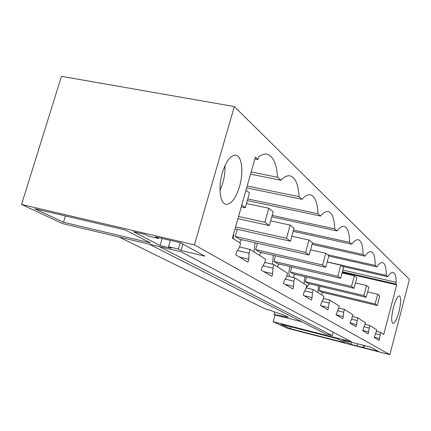 <?xml version="1.0" encoding="UTF-8"?>
<svg xmlns="http://www.w3.org/2000/svg" width="431" height="431" viewBox="0 0 431 431"><rect width="100%" height="100%" fill="white"/><g stroke="black" fill="none" stroke-linecap="round" stroke-linejoin="round"><path stroke-width="0.65" d="M301.716 321.731L275.048 314.964L273.987 314.447L288.393 317.297L283.393 314.786C277.257 312.949 273.06 311.489 270.803 310.412L265.631 309.108L119.236 237.077M377.701 294.287L379.776 295.925L377.249 305.498L321.488 292.094L318.945 290.456L375.153 303.947L377.701 294.287L367.616 291.906M273.987 314.447L274.671 311.974M273.189 321.709L351.297 341.751L181.025 251.763L62.635 223.619L21.55 204.477L194.424 244.873L389.839 354.675L287.148 328.212L273.189 321.709L275.048 314.964M333.185 332.177L332.274 335.587L325.599 333.88L149.32 244.226M21.55 204.477L61.455 76.325L234.308 106.565L409.45 279.407L389.839 354.675M366.565 285.494L368.844 287.288L366.188 297.304L308.1 283.458L305.32 281.664L363.883 295.596L366.565 285.494L355.473 282.898M320.071 286.313L318.945 290.456M321.418 294.75L322.706 292.385M318.525 285.947L317.749 292.412M63.519 222.267L34.717 208.755L125.259 229.96L150.446 242.874L63.519 222.267L65.447 215.953M178.332 249.043L168.499 246.715L171.263 248.164L160.063 245.508L133.438 231.722L145.166 234.464L148.226 236.069L158.425 238.462L155.424 236.867L180.395 242.712L204.849 256.133L181.047 250.486L178.332 249.043L180.185 242.664M280.834 324.209L290.532 328.756L345.608 342.941L337.392 338.728L280.834 324.209M370.827 347.192L342.289 339.87L350.974 344.364L378.671 351.497L370.827 347.192M332.274 335.587L159.378 246.618M194.424 244.873L234.308 106.565M306.565 277.095L305.32 281.664M336.115 314.802L342.737 318.751L343.324 316.564L336.121 314.781L339.289 306.107L329.715 300.024L327.943 309.921L320.567 305.52L321.203 303.155L323.148 299.432L323.977 296.372L313.278 289.573L306.193 287.87L309.436 283.781M304.868 276.697L304.033 283.695M239.539 186.44C235.838 198.255 231.361 204.219 226.113 204.337C220.069 203.879 217.951 187.56 222.342 172.912C225.914 161.652 230.176 155.715 235.121 155.101C241.753 154.777 243.951 171.678 239.539 186.44M343.324 316.564L343.679 312.233L344.444 309.383L353.059 314.862L350.096 323.148L356.071 326.714L357.708 317.819L365.51 322.776L362.73 330.69L368.149 333.923L369.728 325.459L376.818 329.963L374.205 337.538L379.14 340.485L380.659 332.409L383.741 334.37L396.709 284.864L395.766 284.013L396.213 282.316C396.1 276.363 395.065 273.065 393.11 272.424C391.607 272.09 389.802 273.523 387.701 276.729L386.181 275.355C386.251 267.656 385.072 263.395 382.631 262.576C381.004 262.231 379.081 263.686 376.856 266.934L375.185 265.426C375.191 257.167 373.822 252.604 371.08 251.736C369.319 251.392 367.266 252.862 364.917 256.149L363.069 254.479C362.988 245.578 361.393 240.67 358.29 239.755C356.383 239.415 354.185 240.902 351.701 244.21L349.649 242.357C349.455 232.702 347.585 227.396 344.04 226.431C341.966 226.108 339.617 227.606 336.994 230.924L334.704 228.856C334.37 218.301 332.15 212.531 328.056 211.54C325.809 211.249 323.298 212.752 320.529 216.05L317.959 213.728C317.437 202.085 314.775 195.766 309.981 194.774C307.551 194.537 304.884 196.04 301.969 199.289L299.06 196.66C298.29 183.66 295.052 176.694 289.352 175.762C286.744 175.611 283.927 177.109 280.893 180.25L277.575 177.254C276.46 162.53 272.44 154.783 265.528 154.018L262.695 154.508L259.198 156.378L258.686 156.76L257.91 159.492L255.362 157.186L232.379 238.144L240.595 243.37L239.491 247.286L236.624 251.866L235.768 254.899L247.965 262.177L248.789 259.241L249.005 253.218L250.082 249.398L239.577 246.979M250.082 249.398L265.652 259.3L264.634 262.964L262.064 267.29L261.272 270.124L271.896 276.465L272.656 273.717L272.925 268.13L273.917 264.553L287.547 273.216L286.599 276.654L284.277 280.759L283.544 283.42L292.881 288.991L293.586 286.405L293.888 281.195L294.815 277.833L306.845 285.484L305.962 288.722L303.844 292.622L303.16 295.127L311.43 300.062L312.092 297.627L312.416 292.746L313.278 289.573M393.417 307.47C391.316 316.467 391.122 321.795 392.84 323.455C394.758 323.342 396.789 319.463 398.944 311.818C401.051 302.826 401.223 297.509 399.467 295.865C397.587 295.995 395.572 299.863 393.417 307.47M168.499 246.715L170.353 240.363M160.063 245.508L162.131 238.44M158.425 238.462L158.673 237.626M225.052 165.52L224.917 171.586L224.034 177.955L222.827 182.992L219.993 190.599M181.047 250.486L182.9 244.086M290.532 328.756L291.06 326.833M364.001 347.72L364.567 345.587M363.107 347.246L363.608 345.339M357.024 345.678L357.525 343.782M350.974 344.364L351.47 342.489M379.636 338.588L374.28 337.231M368.672 331.935L362.789 330.458M356.626 324.629L350.134 323.013M328.562 307.615L320.939 305.741M312.092 297.627L304.076 295.677M293.586 286.405L285.144 284.374M272.656 273.717L263.734 271.595M248.789 259.241L239.329 257.027M309.011 240.019L312.464 242.75L309.108 255.012L239.458 239.189L235.272 236.49L305.606 252.421L309.011 240.019L291.825 236.215M325.782 253.272L328.869 255.712L325.723 267.322L259.365 252.027L255.615 249.608L322.598 265.006L325.782 253.272L310.525 249.84M340.802 265.14L343.577 267.328L340.609 278.351L277.257 263.567L273.879 261.391L337.802 276.271L340.802 265.14L327.161 262.021M354.325 275.824L356.83 277.801L354.029 288.296L293.419 273.992L290.365 272.02L351.491 286.416L354.325 275.824L342.052 272.985M291.76 266.951L290.365 272.02M275.452 255.734L273.879 261.391M257.399 243.262L255.615 249.608M237.309 229.314L235.272 236.49M250.54 174.162L280.893 180.25M277.575 177.254L251.165 171.98M247.184 185.998L299.06 196.66M246.651 187.878L301.969 199.289M247.771 198.95L317.959 213.728M247.308 200.587L320.529 216.05M272.182 215.414L334.704 228.856M271.778 216.863L336.994 230.924M293.527 230.073L349.649 242.357M293.166 231.366L351.701 244.21M312.34 243.197L363.069 254.479M312.022 244.361L364.917 256.149M327.576 254.689L375.185 265.426M328.772 256.068L376.856 266.934M327.194 261.886L386.181 275.355M387.701 276.729L342.343 266.358M342.844 270.043L396.213 282.316M342.397 271.702L395.766 284.013M396.709 284.864L342.241 272.284M273.917 264.553L264.785 262.414M294.815 277.833L286.798 275.932M329.715 300.024L323.401 298.489M344.444 309.383L338.782 307.998M357.708 317.819L352.606 316.559M369.728 325.459L365.1 324.306M380.659 332.409L376.452 331.353M380.013 334.876L375.563 333.761M369.044 328.039L364.141 326.817M356.992 320.529L351.561 319.182M343.679 312.233L337.635 310.746M328.907 303.025L322.135 301.371M312.416 292.746L304.776 290.898M293.888 281.195L285.203 279.121M272.925 268.13L262.958 265.782M249.005 253.218L237.454 250.54M257.91 159.492L254.877 158.899M239.544 242.701L241.505 239.652M233.694 233.51L233.494 238.855M259.408 255.33L261.191 252.447M255.071 242.734L253.988 251.882M277.262 266.676L278.895 263.95M273.367 255.254L272.424 264.203M293.021 277.408L294.896 274.342M289.88 266.514C288.915 270.636 288.716 273.971 289.293 276.524M377.249 305.498L375.153 303.947M366.188 297.304L363.883 295.596M354.029 288.296L351.491 286.416M340.609 278.351L337.802 276.271M325.723 267.322L322.598 265.006M309.108 255.012L305.606 252.421M235.563 226.921L286.502 238.268L290.149 225.117L270.657 220.882M235.03 228.807L290.451 241.193L286.502 238.268M290.451 241.193L294.044 228.198L290.149 225.117M238.526 216.486L264.866 222.234L268.788 208.243L246.484 203.502M237.907 218.668L269.348 225.558L264.866 222.234M269.348 225.558L273.211 211.74L268.788 208.243M241.258 206.869L245.287 207.731L241.753 205.118M245.287 207.731L249.468 192.98L245.982 190.227M226.113 204.337L225.725 204.256"/></g></svg>
